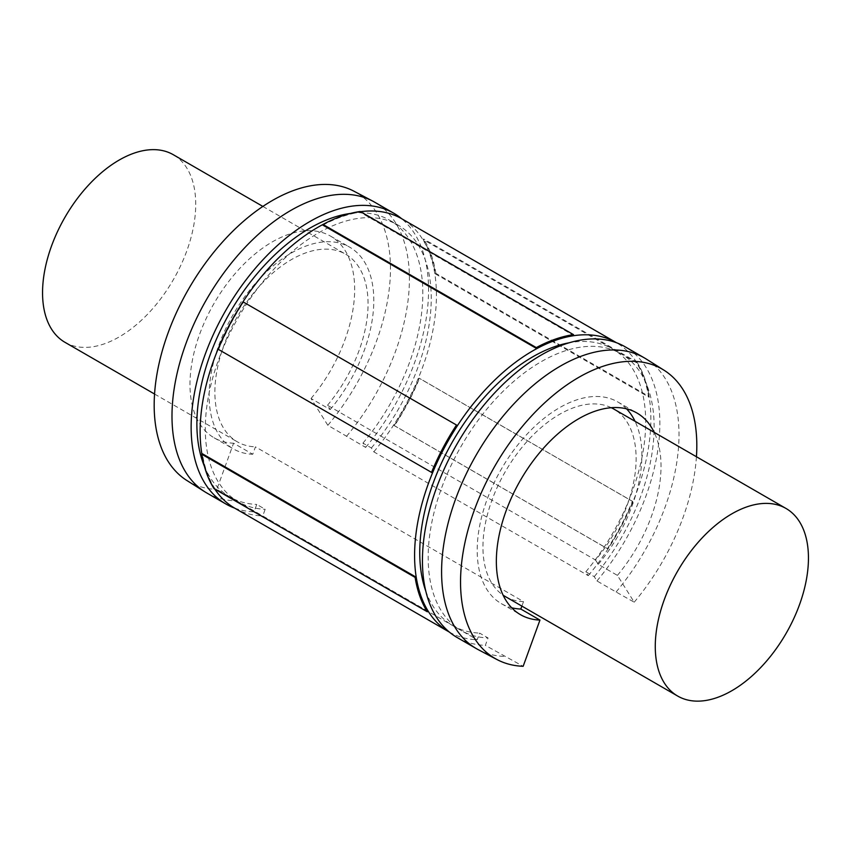<?xml version="1.0" encoding="UTF-8"?>
<svg xmlns="http://www.w3.org/2000/svg" width="851" height="851" viewBox="0 0 851 851"><rect width="100%" height="100%" fill="white"/><g stroke="black" fill="none" stroke-linecap="round" stroke-linejoin="round"><path stroke-width="0.64" stroke-dasharray="4.25 3.19" d="M595.551 560.032L598.253 564.33L617.4 575.382L634.208 602.189L616.092 591.998L596.945 580.946L594.253 576.648L585.828 571.787L588.254 575.648L373.802 451.838L371.376 447.966L362.951 443.105L365.643 447.403L327.848 425.309L311.04 398.513L330.188 409.565L327.486 405.267L595.551 560.032A108.311 62.538 120 0 0 636.122 458.561A108.311 62.538 120 0 0 613.688 408.969M611.295 407.703A108.311 62.538 120 0 0 505.377 471.507A108.311 62.538 120 0 0 503.079 595.136M505.377 596.583A108.311 62.538 120 0 0 523.514 601.625L255.449 446.86L252.747 454.264L233.599 443.211L216.792 489.421L254.055 511.834L256.747 504.42L265.172 509.281L262.746 515.951L477.198 639.771L479.624 633.101L488.048 637.963L485.357 645.377L523.152 666.301M327.486 405.267A108.311 62.538 120 0 0 368.058 303.796A108.311 62.538 120 0 0 345.623 254.204A108.311 62.538 120 0 0 237.312 316.742A108.311 62.538 120 0 0 237.312 441.818A108.311 62.538 120 0 0 255.449 446.86M64.984 342.325A108.311 62.538 120 0 0 148.446 313.306A108.311 62.538 120 0 0 195.73 204.304A108.311 62.538 120 0 0 173.296 154.712M394.098 425.532L607.401 548.682A167.073 96.461 120 0 0 632.378 501.324L419.075 378.174A167.073 96.461 -60 0 1 394.098 425.532L394.524 425.713A165.179 95.365 120 0 0 419.49 378.355L419.075 378.174M632.378 501.324L632.793 501.505A165.179 95.365 -60 0 1 607.827 548.863L394.524 425.713M632.793 501.505L419.49 378.355M214.037 488.644L214.569 488.134A167.073 96.461 -60 0 1 202.347 453.753M427.872 611.284L214.569 488.134M435.35 273.884L648.653 397.034A167.073 96.461 120 0 0 636.431 362.654L423.128 239.503A167.073 96.461 -60 0 1 435.35 273.884L435.872 273.373L649.175 396.523L648.653 397.034M435.872 273.373A165.179 95.365 120 0 0 423.66 238.993L423.128 239.503M636.431 362.654L636.963 362.143L423.66 238.993M636.963 362.143A165.179 95.365 -60 0 1 649.175 396.523M218.207 349.282L218.622 349.463A167.073 96.461 -60 0 1 243.599 302.105M431.925 472.613L218.622 349.463M322.901 225.143A167.073 96.461 -60 0 1 360.09 212.176L573.393 335.326M360.09 212.176L360.196 211.484M521.876 606.114L523.514 601.625M617.4 575.382A116.438 67.229 120 0 0 654.206 432.361M634.208 602.189A167.073 96.461 120 0 0 696.437 456.753M598.253 564.33A116.438 67.229 120 0 0 635.059 421.309M626.527 408.842A116.438 67.229 120 0 0 617.752 401.938A116.438 67.229 120 0 0 501.313 469.167A116.438 67.229 120 0 0 501.313 603.614A116.438 67.229 120 0 0 511.685 607.774M330.188 409.565A116.438 67.229 120 0 0 349.687 247.173A116.438 67.229 120 0 0 233.248 314.402A116.438 67.229 120 0 0 233.248 448.849A116.438 67.229 120 0 0 252.747 454.264M311.04 398.513A116.438 67.229 120 0 0 330.539 236.121A116.438 67.229 120 0 0 214.101 303.339A116.438 67.229 120 0 0 214.101 437.797A116.438 67.229 120 0 0 233.599 443.211M327.848 425.309A167.073 96.461 120 0 0 353.995 191.23M186.954 480.549A167.073 96.461 120 0 0 216.792 489.421M346.495 436.35A167.892 96.929 120 0 0 374.642 202.176M206.761 492.963A167.892 96.929 120 0 0 234.908 500.782M365.643 447.403A167.892 96.929 120 0 0 401.64 218.696M234.557 508.079A167.892 96.929 120 0 0 254.055 511.834M362.951 443.105A159.765 92.238 120 0 0 389.726 220.26A159.765 92.238 120 0 0 350.41 213.452M204.41 466.316A159.765 92.238 120 0 0 229.972 496.984A159.765 92.238 120 0 0 256.747 504.42M371.376 447.966A159.765 92.238 120 0 0 398.151 225.132A159.765 92.238 120 0 0 238.386 317.37A159.765 92.238 120 0 0 238.397 501.845A159.765 92.238 120 0 0 265.172 509.281M373.802 451.838A167.073 96.461 120 0 0 401.81 218.792M360.569 211.697A167.073 96.461 120 0 0 323.401 224.239M201.9 454.189A167.073 96.461 120 0 0 214.835 489.102M234.738 508.175A167.073 96.461 120 0 0 262.746 515.951M588.254 575.648A167.073 96.461 120 0 0 616.443 342.708M449.36 632.091A167.073 96.461 120 0 0 477.198 639.771M585.828 571.787A159.765 92.238 120 0 0 612.603 348.942A159.765 92.238 120 0 0 569.117 342.793M425.777 591.062A159.765 92.238 120 0 0 452.849 625.655A159.765 92.238 120 0 0 479.624 633.101M594.253 576.648A159.765 92.238 120 0 0 621.028 353.803A159.765 92.238 120 0 0 461.263 446.041A159.765 92.238 120 0 0 461.274 630.527A159.765 92.238 120 0 0 488.048 637.963M596.945 580.946A167.892 96.929 120 0 0 625.091 346.772M457.21 637.559A167.892 96.929 120 0 0 485.357 645.377M616.092 591.998A167.892 96.929 120 0 0 646.079 358.931M478.23 649.653A167.892 96.929 120 0 0 504.505 656.429M154.563 394.034L237.312 441.818M262.874 206.431L345.623 254.204M501.313 603.614L520.461 614.667M617.752 401.938L636.899 412.99M214.101 437.797L233.248 448.849M330.539 236.121L349.687 247.173M229.972 496.984L238.397 501.845M389.726 220.26L398.151 225.132M452.849 625.655L461.274 630.527M612.603 348.942L621.028 353.803"/><path stroke-width="1.28" d="M808.45 558.054A108.311 62.538 -60 0 1 761.166 667.056A108.311 62.538 -60 0 1 677.704 696.075A108.311 62.538 -60 0 1 677.704 571A108.311 62.538 -60 0 1 786.016 508.462A108.311 62.538 -60 0 1 808.45 558.054M786.016 508.462L613.688 408.969A108.311 62.538 120 0 0 611.295 407.703M503.079 595.136A108.311 62.538 120 0 0 505.377 596.583L677.704 696.075M262.874 206.431L173.296 154.712A108.311 62.538 120 0 0 64.984 217.25A108.311 62.538 120 0 0 64.984 342.325L154.563 394.034M201.825 454.264L202.347 453.753L415.65 576.904A167.073 96.461 120 0 0 427.872 611.284L427.34 611.795L214.037 488.644A165.179 95.365 120 0 1 201.825 454.264L415.128 577.414L415.65 576.904M427.34 611.795A165.179 95.365 -60 0 1 415.128 577.414M243.173 301.924L456.902 425.255A167.073 96.461 120 0 0 431.925 472.613L218.207 349.282A165.179 95.365 120 0 1 243.173 301.924L456.902 425.255M431.51 472.433A165.179 95.365 -60 0 1 456.476 425.075M360.196 211.484L573.5 334.634L573.393 335.326A167.073 96.461 120 0 0 536.204 348.293L322.901 225.143L323.008 224.451A165.179 95.365 120 0 1 360.196 211.484M536.204 348.293L536.311 347.602L323.008 224.451M536.311 347.602A165.179 95.365 -60 0 1 573.5 334.634M696.437 456.753A167.073 96.461 120 0 0 664.046 370.238A167.073 96.461 120 0 0 495.144 465.603A167.073 96.461 120 0 0 497.005 659.557A167.073 96.461 120 0 0 523.152 666.301L539.96 620.092L520.812 609.039L521.876 606.114M654.206 432.361A116.438 67.229 120 0 0 636.899 412.99A116.438 67.229 120 0 0 520.461 480.219A116.438 67.229 120 0 0 520.461 614.667A116.438 67.229 120 0 0 539.96 620.092M635.059 421.309A116.438 67.229 120 0 0 626.527 408.842M511.685 607.774A116.438 67.229 120 0 0 520.812 609.039M401.64 218.696A167.892 96.929 120 0 0 393.79 213.229L374.642 202.176A167.892 96.929 120 0 0 372.77 201.134L353.995 191.23A167.073 96.461 120 0 0 188.784 288.723A167.073 96.461 120 0 0 186.954 480.549L204.921 491.857A167.892 96.929 120 0 0 206.761 492.963L225.909 504.015A167.892 96.929 120 0 0 234.557 508.079M372.77 201.134A167.892 96.929 120 0 0 206.761 299.105A167.892 96.929 120 0 0 204.921 491.857M393.79 213.229A167.892 96.929 120 0 0 225.909 310.158A167.892 96.929 120 0 0 225.909 504.015M350.41 213.452A159.765 92.238 120 0 0 229.972 312.487A159.765 92.238 120 0 0 204.41 466.316M616.443 342.708A167.073 96.461 120 0 0 616.262 342.613L401.81 218.792A167.073 96.461 120 0 0 360.569 211.697M323.401 224.239A167.073 96.461 120 0 0 201.9 454.189M214.835 489.102A167.073 96.461 120 0 0 234.738 508.175L449.19 631.995A167.073 96.461 120 0 0 449.36 632.091M616.262 342.613A167.073 96.461 120 0 0 449.19 439.073A167.073 96.461 120 0 0 449.19 631.995M569.117 342.793A159.765 92.238 120 0 0 452.838 441.18A159.765 92.238 120 0 0 425.777 591.062M664.046 370.238L646.079 358.931A167.892 96.929 120 0 0 644.239 357.824L625.091 346.772A167.892 96.929 120 0 0 457.21 443.701A167.892 96.929 120 0 0 457.21 637.559L476.358 648.611A167.892 96.929 120 0 0 478.23 649.653L497.005 659.557M644.239 357.824A167.892 96.929 120 0 0 476.358 454.753A167.892 96.929 120 0 0 476.358 648.611"/></g></svg>
